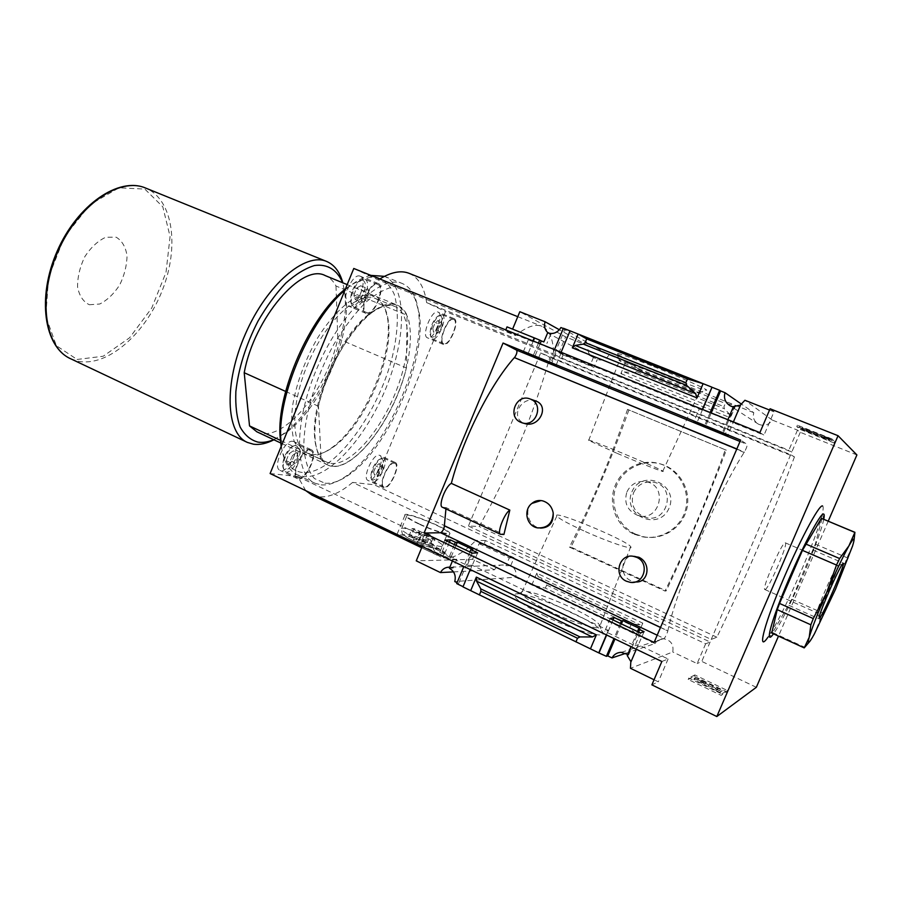 <?xml version="1.0" encoding="UTF-8"?>
<svg xmlns="http://www.w3.org/2000/svg" width="902" height="902" viewBox="0 0 902 902"><rect width="100%" height="100%" fill="white"/><g stroke="black" fill="none" stroke-linecap="round" stroke-linejoin="round"><path stroke-width="0.68" stroke-dasharray="4.51 3.38" d="M531.898 503.417C523.758 510.047 528.583 526.035 539.497 527.963L537.592 527.884M535.923 401.029C521.255 395.189 509.337 418.111 524.637 423.523M635.786 556.308C619.212 553.343 618.253 579.535 634.67 581.813M445.938 508.908L446.129 507.634L503.914 534.491M660.523 627.409L667.818 630.848C676.635 588.668 716.695 494.871 744.285 452.173L744.409 452.071C746.349 448.486 747.273 445.938 747.16 444.404L740.621 440.075M736.765 449.083L744.285 452.173M444.472 525.776L667.863 630.949C666.747 634.489 665.507 636.992 664.12 638.469L654.108 642.427M514.377 357.609L744.15 452.477M733.394 421.91L733.078 422.632L730.789 421.302L725.219 434.347M730.789 421.302L699.422 408.617L693.92 421.561M610.147 618.569L604.746 631.287L608.32 630.397L472.028 565.216L470.224 569.557M640.454 632.956L634.985 645.776L604.746 631.287M740.576 405.066L727.666 435.914M644.084 631.693L630.78 662.26M661.854 661.504L668.089 658.99L638.266 644.727L636.338 649.26M638.266 644.727L634.985 645.776M727.891 419.689L722.164 433.095M637.5 631.558L631.028 646.711M733.315 406.96L734.386 407.129L722.852 434.155M734.386 407.129L733.495 406.543M639.868 628.638L628.559 655.156L627.24 655.596M711.216 412.947L705.533 426.308M621.388 623.902L614.961 638.999M628.559 655.156L627.713 654.48M710.178 412.53L704.496 425.879M620.384 623.429L613.969 638.526M702.579 409.463L696.908 422.779M613.044 619.945L606.64 635.008M699.422 408.617L702.027 410.072L702.331 409.361M606.403 634.895L608.32 630.397M561.1 352.276L560.818 352.953L556.872 350.979L551.663 363.438M556.872 350.979L528.437 339.479L523.284 351.836M444.844 540.106L439.781 552.261L444.821 552.204L418.618 539.667L417.107 543.297L443.299 555.857L444.821 552.204M472.344 553.163L467.225 565.407L439.781 552.261M538.438 343.11L533.116 355.862M540.095 343.775L534.773 356.538M455.972 545.394L450.639 558.169L453.108 559.353L456.795 559.263L423.523 543.331L417.107 543.297M454.371 544.628L448.7 558.214L450.639 558.169M533.308 341.035L527.997 353.764M449.41 542.271L443.75 555.846L448.7 558.214M528.437 339.479L532.642 341.554L532.924 340.877M570.064 330.842L555.914 365.716M477.643 552.825L463.053 586.672M472.028 565.216L467.225 565.407M554.482 349.593L549.138 362.401M469.897 552.001L463.831 566.49M563.4 328.26L564.923 329.129L550.479 363.686M472.795 549.521L458.611 583.436L457.066 582.681M456.694 583.583L458.611 583.436M564.923 329.129L563.31 328.486M452.421 561.01L453.108 559.353M545.563 616.427C524.547 605.952 514.219 598.827 514.58 595.027C516.485 586.999 592.997 618.693 601.95 631.22C610.395 640.319 576.987 631.84 545.563 616.427M625.74 653.341L655.066 643.566L515.594 577.224L454.766 581.564M470.686 590.63L590.438 648.842M702.027 410.072L560.818 352.953M532.642 341.554L505.492 330.583L515.617 335.533C526.475 326.716 535.247 323.649 541.922 326.321C549.341 329.704 553.264 338.994 553.715 354.17L561.766 358.117L563.107 354.892L558.924 352.806L565.577 336.874L519.834 311.72M505.774 329.906L505.492 330.583M651.458 365.727C631.423 357.823 619.798 353.652 616.562 353.201C608.613 352.378 696.727 388.875 705.725 390.138C712.851 391.75 682.239 377.927 651.458 365.727M856.9 454.935L800.288 432.306L797.492 430.13L772.18 420.016C768.763 425.09 764.208 426.488 758.526 424.211C754.117 421.493 752.539 417.649 753.79 412.676L741.545 404.175M753.79 412.676L609.064 354.869L560.909 327.539M353.776 268.469L378.254 279.936L515.617 335.533M759.879 432.622L764.005 435.136L733.078 422.632M305.722 490.62L297.807 476.515L270.115 473.539M297.807 476.515L430.626 539.824L418.618 539.667M453.503 571.902L494.533 569.782C496.517 566.343 499.426 564.753 503.26 564.99L505.988 565.779L510.757 565.565C515.2 568.17 516.812 572.06 515.594 577.224M456.795 559.263L453.108 568.091L449.839 567.189M453.108 568.091L449.399 568.26M548.258 333.086L547.638 332.861M609.064 354.869C606.189 359.413 602.277 360.947 597.316 359.447L592.885 357.136C588.656 354.633 587.157 350.912 588.386 345.973L559.409 329.771M543.85 341.937L507.025 326.885M550.648 334.473L546.894 343.482M654.04 679.758L658.302 681.822L651.864 684.855M668.089 658.99L658.302 681.822M769.541 410.038L773.995 411.808L764.005 435.136M772.18 420.016L744.917 400.262M655.066 643.566C656.87 640.443 659.599 638.808 663.229 638.695C670.761 639.969 673.941 644.4 672.768 651.999L630.464 668.292M347.191 284.604L397.602 305.271C401.649 306.984 404.784 310.311 407.027 315.26L335.995 286.013C333.334 280.962 329.76 277.5 325.284 275.617M285.652 391.434L318.462 406.25C330.132 350.517 376.765 293.274 397.602 305.271M773.995 411.808L770.094 408.764M831.869 438.902L797.402 425.192L800.976 428.089L834.643 441.506L831.869 438.902L831.238 440.368L834.023 442.927L800.367 429.51L796.782 426.635L831.238 440.368M408.967 536.07L416.724 539.791L413.409 539.746L418.629 542.249L421.922 542.282L429.758 546.026L431.9 546.026L424.098 542.294L427.334 542.327L422.181 539.858L418.923 539.824L411.177 536.115L408.967 536.07L412.056 528.628L419.825 532.327L416.724 539.791M494.533 569.782L472.558 559.308L479.097 543.658L484.115 543.692L485.434 540.523L705.646 643.814L710.122 642.01L374.071 484.735L352.614 482.423L475.861 540.399C461.644 554.978 449.963 560.503 440.807 556.974C435.756 554.629 432.362 548.912 430.626 539.824M352.614 482.423C336.953 495.536 323.401 499.753 311.957 495.085M399.236 537.006L396.576 535.438C393.295 530.985 442.465 543.692 441.506 553.343C441.225 555.948 436.083 554.798 426.082 549.904L421.685 547.762M485.434 540.523L475.861 540.399M472.558 559.308L416.25 560.841M423.523 543.331L422.204 546.511M540.67 352.964L549.837 357.339C533.195 415.833 509.641 472.22 479.154 526.486L468.431 526.024L540.67 352.964L790.671 454.676L794.448 456.897L549.837 357.339M794.448 456.897C771.74 517.444 745.886 577.551 716.876 637.207L711.227 639.439L468.431 526.024M716.876 637.207L479.154 526.486M510.757 565.565L514.039 557.763L484.115 543.692M705.646 643.814L697.145 663.59L672.768 651.999M642.788 623.158L637.624 635.279L629.573 628.096L630.915 624.939L632.584 623.936L640.082 624.782L642.788 623.158L536.803 573.176L531.842 584.958L545.372 588.127L629.573 628.096M536.803 573.176L538.054 576.581L545.902 582.929L546.668 585.037L545.372 588.127M688.147 679.465L694.258 676.308L726.606 691.823L721.217 695.386L688.147 679.465L688.756 678.045L721.837 693.954L721.217 695.386M756.338 687.301L701.779 661.414L697.145 663.59M800.288 432.306L791.787 452.071L445.554 311.494L374.071 484.735M828.261 521.097L778.482 636.124M710.122 642.01L701.779 661.414M790.671 454.676L711.227 639.439M588.386 345.973L565.577 336.874M563.107 354.892L593.978 367.385L597.316 359.447M624.263 371.962L634.58 372.661L636.699 371.647L638.018 368.501L625.92 361.601L620.869 373.597L624.263 371.962L729.819 414.446L730.417 417.784L735.694 405.438L725.332 403.431L723.968 406.644L724.329 408.707L729.819 414.446M797.492 430.13L788.833 450.267L791.787 452.071M561.766 358.117L788.833 450.267M638.018 368.501L725.332 403.431M627.544 409.407C611.736 456.299 592.355 502.211 569.41 547.119L665.011 591.058C687.73 544.537 707.844 497.442 725.343 449.782L627.544 409.407L726.302 450.199C708.307 497.588 688.282 544.481 666.217 590.866L665.011 591.058M822.545 505.966C823.425 506.315 823.413 508.593 822.5 512.787C817.843 536.205 782.102 617.723 767.974 637.173L773.476 633.835M721.837 693.954L727.204 690.425L694.856 674.933L694.258 676.308M694.856 674.933L688.756 678.045M727.204 690.425L726.606 691.823M716.65 689.139L720.777 691.124L722.141 690.244L701.001 680.48L704.394 681.574L702.038 679.916L694.506 678.124L717 688.925L716.041 690.549L693.897 679.533L694.653 679.127L701.44 681.314L703.786 682.983L700.403 681.889L721.532 691.654L720.168 692.533L716.041 690.549M717 688.925L716.391 690.334M694.506 678.124L693.897 679.533M695.262 677.729L694.653 679.127M702.038 679.916L701.44 681.314M704.394 681.574L703.786 682.983M701.001 680.48L700.403 681.889M717.688 688.497L717.079 689.906M718.037 688.282L717.428 689.692M722.141 690.244L721.532 691.654M720.777 691.124L720.168 692.533M409.147 273.351C418.551 277.512 424.38 287.264 426.635 302.621L445.554 311.494M426.635 302.621L553.715 354.17M593.46 357.384L590.1 365.411L593.978 367.385M558.924 352.806L590.1 365.411M479.097 543.658L509.303 557.887L505.988 565.779M509.303 557.887L514.039 557.763M725.343 449.782L726.302 450.199M634.14 534.187L642.438 536.78C661.098 540.411 681.021 528.02 685.621 509.382C690.436 490.801 678.902 470.122 661.008 464.135C642.607 457.765 621.771 468.082 614.916 486.212C607.892 504.274 616.258 526.238 634.14 534.187M628.886 409.982C612.379 456.525 593.076 502.245 570.989 547.119L666.217 590.866M570.989 547.119L569.41 547.119M635.831 534.255C618.107 526.441 609.166 504.432 616.167 486.46C622.921 468.409 644.208 458.205 662.542 464.575C680.379 470.528 691.496 491.004 686.647 509.506C682.013 528.065 662.485 540.456 644.051 536.837L635.831 534.255M631.919 491.883C641.649 468.093 679.375 484.171 669.092 508.085C658.99 532.045 621.613 515.392 631.919 491.883M626.935 491.861C630.938 483.957 637.308 480.563 646.046 481.691C669.149 485.547 659.475 523.352 637.455 515.279C627.217 510.532 623.71 502.73 626.935 491.861M633.554 492.729C637.714 484.521 644.344 480.992 653.443 482.164C677.503 486.167 667.446 525.46 644.513 517.072C633.858 512.133 630.205 504.026 633.554 492.729M378.254 279.936L379.776 278.977M292.958 441.337L293.759 441.574C302.181 444.652 287.828 474.745 280.003 470.359C272.043 467.631 284.75 439.139 292.958 441.337M438.124 312.115C444.517 314.381 433.49 341.024 427.492 337.844C420.941 335.927 432.024 308.845 438.045 312.081L438.124 312.115M280.883 440.582L321.101 459.389L318.462 406.25M321.101 459.389L327.606 464.947C350.461 476.572 394.061 420.512 406.385 367.971L407.027 315.26M379.133 455.194L379.641 455.341C386.045 457.551 373.89 483.799 368.016 480.439C361.894 478.477 372.921 453.447 379.133 455.194M360.36 276.283C368.794 279.406 356.211 310.096 348.195 305.981C339.547 303.32 352.197 272.043 360.236 276.226L360.36 276.283M89.354 304.741L99.772 304.008C107.282 300.186 113.945 293.804 119.74 284.863C124.465 275.065 126.889 265.312 127.024 255.604C125.603 246.787 121.995 240.665 116.189 237.215L105.805 237.237C98.047 240.778 91.091 247.193 84.912 256.506C79.928 266.823 77.482 277.004 77.572 287.039C79.342 295.912 83.266 301.809 89.354 304.741M273.904 439.793L282.721 434.279C318.699 408.877 350.472 336.39 344.733 292.834L342.839 282.822M273.734 439.714L286.058 432.633C320.605 408.234 351.295 338.239 345.782 296.408L342.67 282.743M256.833 431.787C282.123 444.562 326.907 390.589 337.81 338.633L406.385 367.971M335.995 286.013L337.81 338.633M418.618 523.893C410.41 519.947 405.832 517.094 404.897 515.358C402.055 509.799 448.779 528.459 449.861 533.285C451.665 536.431 433.411 530.996 418.618 523.893M419.362 523.927C411.831 520.307 407.636 517.692 406.768 516.091C404.152 510.994 447.009 528.11 447.99 532.53C449.636 535.416 432.915 530.432 419.362 523.927M362.886 280.319C372.03 285.009 352.49 317.29 350.551 300.603C350.585 293.285 353.133 287.005 358.184 281.74L362.886 280.319M353.866 294.954L356.685 288.054L360.665 285.742L361.826 290.297L359.03 297.141L355.061 299.487L353.866 294.954L361.059 297.919L363.878 290.996L356.685 288.054M364.972 279.304C372.797 282.179 361.025 310.886 353.595 307.075L351.047 302.238C351.081 293.973 353.956 286.859 359.672 280.917L364.972 279.304M377.938 284.57C385.628 287.388 373.789 316.207 366.494 312.442C358.624 310.04 370.508 280.691 377.825 284.525L377.938 284.57M378.344 283.578C386.575 286.611 373.89 317.459 366.088 313.434C357.643 310.863 370.384 279.417 378.22 283.521L378.344 283.578M440.379 315.644C446.975 318.812 431.878 346.289 430.096 334.304C430.141 327.37 432.577 321.416 437.414 316.444L440.379 315.644M432.813 328.441L435.271 322.476L438.44 320.345L439.139 324.168L436.692 330.087L433.535 332.24L432.813 328.441L436.004 329.76L438.462 323.784L435.271 322.476M442.217 314.787C448.147 316.873 437.842 341.779 432.283 338.836L430.615 335.871C430.66 328.035 433.411 321.304 438.879 315.689L442.217 314.787M453.729 319.477C459.546 321.518 449.185 346.503 443.739 343.594C437.774 341.869 448.193 316.478 453.65 319.443L453.729 319.477M454.078 318.609C460.302 320.808 449.219 347.563 443.378 344.451C436.996 342.613 448.147 315.396 453.999 318.575L454.078 318.609M381.32 458.825C388.942 460.403 372.267 489.391 370.778 477.09C371.128 470.201 373.823 464.383 378.863 459.648L381.32 458.825M373.608 472.005L376.044 466.097L379.404 463.47L380.328 466.706L377.915 472.558L374.555 475.219L373.608 472.005L376.72 473.449L379.156 467.54L376.044 466.097M383.125 458.036L383.609 458.171C389.54 460.212 378.186 484.746 372.74 481.634L371.218 478.68C371.613 470.889 374.657 464.316 380.362 458.96L383.125 458.036M394.354 463.177L394.828 463.324C400.657 465.308 389.269 489.933 383.936 486.866C378.366 485.096 388.694 461.632 394.354 463.177M394.704 462.331L395.211 462.478C401.458 464.609 389.258 490.981 383.542 487.7C377.577 485.817 388.649 460.651 394.704 462.331M295.394 445.498C305.992 448.035 284.04 482.412 282.709 465.274C283.16 458.002 286.081 451.891 291.47 446.907L295.394 445.498M286.193 460.64L288.967 453.841L293.206 450.853L294.65 454.642L291.898 461.384L287.67 464.406L286.193 460.64L289.677 462.298L292.462 455.487L288.967 453.841M297.435 444.585L298.179 444.81C305.992 447.651 292.575 475.794 285.336 471.723L283.093 466.932C283.611 458.712 286.915 451.801 293.003 446.174L297.435 444.585M310.04 450.47L310.773 450.684C318.451 453.458 305 481.724 297.897 477.71C290.636 475.253 302.542 448.519 310.04 450.47M310.435 449.489L311.224 449.715C319.443 452.691 305.045 482.965 297.423 478.68C289.643 476.042 302.418 447.381 310.435 449.489M363.878 290.996L367.847 288.674L360.665 285.742M367.847 288.674L368.963 293.229L361.826 290.297M368.963 293.229L366.167 300.084L359.03 297.141M366.167 300.084L362.209 302.441L355.061 299.487M362.209 302.441L361.059 297.919M292.462 455.487L296.69 452.488L293.206 450.853M296.69 452.488L298.122 456.277L294.65 454.642M298.122 456.277L295.36 463.019L291.898 461.384M295.36 463.019L291.154 466.052L287.67 464.406M291.154 466.052L289.677 462.298M379.156 467.54L382.516 464.891L379.404 463.47M382.516 464.891L383.418 468.138L380.328 466.706M383.418 468.138L381.005 473.99L377.915 472.558M381.005 473.99L377.656 476.662L374.555 475.219M377.656 476.662L376.72 473.449M438.462 323.784L441.619 321.653L438.44 320.345M441.619 321.653L442.307 325.464L439.139 324.168M442.307 325.464L439.86 331.395L436.692 330.087M439.86 331.395L436.715 333.56L433.535 332.24M436.715 333.56L436.004 329.76M419.825 532.327L416.521 532.236L413.409 539.746M416.521 532.236L421.753 534.728L418.629 542.249M421.753 534.728L425.034 534.807L421.922 542.282M425.034 534.807L432.87 538.539L429.758 546.026M432.87 538.539L435.001 538.573L431.9 546.026M435.001 538.573L427.198 534.852L424.098 542.294M427.198 534.852L430.401 534.931L427.334 542.327M430.401 534.931L425.248 532.473L422.181 539.858M425.248 532.473L422.012 532.383L418.923 539.824M422.012 532.383L414.255 528.696L411.177 536.115M414.255 528.696L412.056 528.628M823.751 519.202L823.571 520.059C819.32 541.042 786.645 615.559 774.04 633.046M822.06 518.492L815.318 544.12L791.798 599.244L772.71 632.606L771.785 633.057M772.71 632.606L804.967 647.365M788.844 605.321L820.245 619.381L835.545 589.198L847.034 557.707L852.582 545.935L854.07 539.757M791.798 599.244L823.154 613.236M813.074 550.073L844.689 563.671M815.318 544.12L847.034 557.707M808.868 642.461L814.382 633.903L820.245 619.381M797.402 425.192L796.782 426.635M800.976 428.089L800.367 429.51M834.643 441.506L834.023 442.927M825.882 439.33L826.503 437.898L825.544 437.042L802.16 427.74L807.888 429.735L807.267 431.179L808.542 431.878L806.072 431.1L828.712 439.736L830.133 441.022L802.013 429.555L807.267 431.179M826.503 437.898L830.753 439.59L830.133 441.022M830.753 439.59L829.333 438.282L828.712 439.736M829.333 438.282L825.026 436.568L824.394 438.011M825.026 436.568L806.501 429.476L809.162 430.434L808.542 431.878M806.501 429.476L805.892 430.908L806.478 429.499M809.162 430.434L807.888 429.735M583.774 530.85C568.046 523.622 559.048 518.706 556.805 516.102C550.987 508.796 627.07 540.309 630.712 546.713C634.32 550.739 608.151 541.978 583.774 530.85M549.138 611.206C532.586 603.055 523.352 597.068 521.446 593.257L521.446 592.321C522.856 585.229 591.374 613.608 599.232 624.545L600.01 625.796C603.235 631.716 574.822 623.722 549.138 611.206M650.421 371.477L619.403 360.157C612.154 359.131 691.022 391.806 698.723 393.013L698.926 393.046C704.135 394.151 677.154 382.11 650.421 371.477M616.607 453.131L588.69 440.413C581.497 435.846 658.11 467.586 662.835 471.126C666.984 473.663 641.266 463.684 616.607 453.131M765.054 589.536C768.527 589.626 788.72 543.083 785.315 542.824C782.823 540.23 761.209 589.536 764.851 589.525L765.054 589.536M817.291 612.864C819.67 612.447 840.213 565.283 837.913 565.52L837.36 565.937C834.113 569.218 817.257 607.666 817.065 612.21L817.291 612.864M442.386 507.251L446.129 507.634M541.031 500.565L542.925 500.858C548.878 502.617 552.306 506.676 553.219 513.058M330.966 463.391C350.021 465.849 379.009 433.174 395.042 393.791C411.301 354.475 412.304 313.772 395.031 306.545C387.747 303.647 378.75 306.432 368.039 314.899C339.761 336.378 311.19 401.559 314.595 436.805C315.644 450.38 319.714 458.847 326.795 462.196L330.966 463.391M311.754 454.405C318.158 455.217 325.306 452.793 333.188 447.155C364.013 425.969 393.712 358.207 388.356 321.304C386.823 309.296 382.471 301.674 375.288 298.438C358.601 290.816 327.234 319.274 308.8 361.623C290.14 403.893 290.512 446.152 307.469 453.154L311.754 454.405M331.925 466.187C355.771 469.243 393.261 418.765 405.866 369.989C410.974 348.995 411.763 331.778 408.223 318.327C405.009 310.829 400.24 306.15 393.937 304.29C386.857 304.267 378.896 307.447 370.034 313.828C341.057 335.848 311.675 402.878 315.159 439.015C316.568 455.645 322.149 464.71 331.925 466.187M324.934 483.224C332.116 483.833 340.077 481.07 348.826 474.926C387.815 448.7 426.578 360.281 419.385 313.975L415.112 298.833C410.433 291.245 403.995 287.084 395.82 286.351C386.789 287.828 376.856 293.071 366.009 302.102C354.982 313.197 344.384 327.088 334.214 343.752C314.742 378.727 303.004 420.084 303.906 448.869C305.316 462.095 308.811 471.983 314.403 478.534L324.934 483.224M321.135 484.881C328.576 485.49 336.796 482.626 345.827 476.301C386.022 449.264 425.778 358.579 418.359 310.829C416.397 296.51 411.087 287.434 402.45 283.578C381.862 274.14 342.016 310.762 318.056 365.738C293.86 420.614 293.984 474.61 314.933 483.213L321.135 484.881M281.379 445.926C283.476 461.17 288.798 470.799 297.31 474.824L303.67 476.572C329.185 479.063 366.223 437.166 386.225 387.477C406.498 337.889 407.321 285.923 384.342 276.294M370.914 275.392C363.517 276.925 355.489 281.289 346.842 288.505L344.936 290.14M281.187 446.389C284.412 462.433 291.436 471.126 302.271 472.468C332.624 475.692 377.961 414.773 392.449 356.279C398.233 331.677 398.943 309.6 394.095 293.939C389.856 284.84 383.711 279.169 375.66 276.925C366.652 276.948 356.583 280.939 345.443 288.899M309.206 455.544C315.79 456.356 323.142 453.864 331.226 448.08C362.841 426.353 393.204 357.079 387.713 319.218C385.966 309.578 382.572 302.339 377.532 297.525C371.613 294.379 364.532 294.323 356.279 297.367C343.346 304.211 329.162 319.173 316.636 339.558C304.346 361.679 296.284 383.97 292.462 406.43C291.064 420.163 291.628 431.72 294.142 441.123C297.705 448.903 302.722 453.706 309.206 455.544M660.489 627.488L667.863 630.949M736.833 448.948L744.409 452.071M413.781 540.975C393.87 531.413 407.614 531.842 426.894 541.11C446.625 550.457 433.907 550.615 413.781 540.975M546.668 585.037L630.915 624.939M620.869 373.597L730.417 417.784M636.699 371.647L723.968 406.644M634.58 372.661L724.329 408.707M538.054 576.581L640.082 624.782M545.902 582.929L632.584 623.936M77.087 359.458L103.223 356.234L129.629 337.754L151.739 308.044L166.024 272.336L170.083 236.538L162.811 206.829L144.85 189.082L118.94 187.819L90.042 204.596L64.561 236.707L48.595 277.117L45.81 316.354L56.33 345.658L77.087 359.458M70.739 358.793L77.944 361.195C107.53 367.339 145.369 333.875 162.247 290.5C179.498 247.249 173.41 199.545 145.594 188.044M413.86 537.175C406.351 533.522 402.179 530.85 401.345 529.17C398.842 523.803 441.698 540.862 442.555 545.563C444.145 548.585 427.379 543.737 413.86 537.175M802.16 427.74L801.54 429.172M802.633 428.123L802.013 429.555M811.71 431.934L811.101 433.366M824.845 436.737L824.225 438.192M825.544 437.042L824.924 438.485M810.188 431.145L809.579 432.577M806.692 429.668L806.072 431.1M740.023 441.484L747.16 444.404M657.197 635.2L664.12 638.469M442.893 507.386L501.005 534.412M503.26 564.99L450.087 567.223M592.885 357.136L550.017 334.191M758.526 424.211L730.349 405.911M663.229 638.695L621.275 652.349M426.082 549.904L440.807 556.974M642.438 536.78L644.051 536.837M661.008 464.135L662.542 464.575M637.455 515.279L644.513 517.072M646.046 481.691L653.443 482.164M517.771 316.681L541.922 326.321M345.782 296.408L344.733 292.834M286.058 432.633L282.721 434.279M281.074 443.153L327.606 464.947M404.897 515.358L396.576 535.438M449.861 533.285L441.506 553.343M406.768 516.091L401.345 529.17L402.292 533.736C403.295 534.773 403.318 535.72 413.578 540.929C428.067 547.999 440.65 549.87 438.913 548.709L442.555 545.563L447.99 532.53M350.551 300.603L351.047 302.238M358.184 281.74L359.672 280.917M377.825 284.525L364.859 279.259M366.494 312.442L353.595 307.075M378.22 283.521L360.236 276.226M366.088 313.434L348.195 305.981M430.096 334.304L430.615 335.871M437.414 316.444L438.879 315.689M453.65 319.443L442.149 314.753M443.739 343.594L432.283 338.836M453.999 318.575L438.045 312.081M443.378 344.451L427.492 337.844M370.778 477.09L371.218 478.68M378.863 459.648L380.362 458.96M394.828 463.324L383.609 458.171M383.936 486.866L372.74 481.634M395.211 462.478L379.641 455.341M383.542 487.7L368.016 480.439M282.709 465.274L283.093 466.932M291.47 446.907L293.003 446.174M310.773 450.684L298.179 444.81M297.897 477.71L285.336 471.723M311.224 449.715L293.759 441.574M297.423 478.68L280.003 470.359M823.571 520.059L822.5 512.787M818.836 625.323L817.922 626.27M848.241 558.214L848.421 555.395M802.205 427.683L801.596 429.127M556.805 516.102L521.446 593.257M630.712 546.713L600.01 625.796M521.446 592.321L514.58 595.027M599.232 624.545L601.95 631.22M698.723 393.013L705.725 390.138M619.403 360.157L616.562 353.201M662.835 471.126L698.926 393.046M588.69 440.413L619.573 360.18M764.851 589.525L817.156 612.886M785.315 542.824L837.913 565.52M817.065 612.21L819.208 617.329M837.36 565.937L842.558 564.043M522.698 422.959L521.739 422.677M634.67 581.824L630.205 582.32M307.469 453.154L326.795 462.196M375.288 298.438L395.031 306.545M314.595 436.805L315.159 439.015M368.039 314.899L370.034 313.828M419.385 313.975L418.359 310.829M348.826 474.926L345.827 476.301M297.31 474.824L314.933 483.213M384.455 276.339L402.45 283.578M345.24 289.395L346.842 288.505M388.356 321.304L387.713 319.218M333.188 447.155L331.226 448.08"/><path stroke-width="1.35" d="M540.411 528.11C549.284 527.839 553.546 522.822 553.219 513.058C552.655 523.307 547.446 528.256 537.592 527.884C526.667 526.294 522.901 510.013 531.898 503.417C534.909 500.847 538.449 499.979 542.497 500.813C548.416 502.594 551.99 506.676 553.219 513.058M522.698 422.959L524.637 423.523C538.832 428.258 549.859 406.599 536.318 401.187L530.59 399.158C544.571 404.355 535.63 428.078 521.739 422.677L520.894 422.35C506.789 416.961 516.26 393.092 530.184 399M635.459 581.903C648.143 583.436 651.898 563.22 638.841 557.244L633.554 556.354L636.643 557.312C650.038 562.634 644.31 584.868 630.205 582.32L626.473 581.249C612.875 575.69 619.268 553.174 633.554 556.354M660.523 627.409L444.37 525.731L445.938 508.908M451.327 483.371L509.822 510.092L503.914 534.491L500.554 534.311L442.386 507.251C438.034 506.067 445.408 486.336 451.327 483.371C462.906 438.812 490.26 384.59 514.377 357.609L736.765 449.083M424.075 533.048L654.108 642.427L740.621 440.075L503.057 343.042L424.075 533.048L440.593 532.732C442.521 531.65 443.818 529.361 444.472 525.866L444.472 525.776M514.467 357.643L736.833 448.948M725.219 434.347L693.92 421.561L722.852 434.155L727.666 435.914L725.219 434.347M638.56 629.077L639.868 628.638L622.82 620.565L621.444 620.959L614.093 617.487L610.147 618.569L640.454 632.956L644.084 631.693L638.56 629.077L637.5 631.558M769.541 410.038L744.917 400.262L740.722 404.727L733.394 421.91M636.338 649.26L630.78 662.26L630.464 668.292L654.04 679.758M740.576 405.066L733.495 406.543L727.891 419.689M631.028 646.711L627.24 655.596L630.994 661.764M741.545 404.175L724.982 392.686L720.585 390.938L711.216 412.947M705.533 426.308L705.251 426.962M724.982 392.686C723.539 398.402 725.332 402.811 730.349 405.911L733.315 406.96M622.82 620.565L621.388 623.902M614.961 638.999L607.779 655.878L606.381 656.329L598.748 652.879L606.403 634.895M627.713 654.48L621.275 652.349C617.148 652.473 614.048 654.333 611.984 657.919L607.779 655.878M720.585 390.938L719.649 390.295L710.178 412.53M621.444 620.959L620.384 623.429M613.969 638.526L606.381 656.329M719.649 390.295L712.016 387.262L702.579 409.463M614.093 617.487L613.044 619.945M606.64 635.008L599.086 652.777M712.016 387.262L702.331 409.361M551.663 363.438L523.284 351.836L550.479 363.686L555.914 365.716L551.663 363.438M470.878 549.622L472.795 549.521L457.314 542.192L455.352 542.271L450.391 539.915L444.844 540.106L472.344 553.163L477.643 552.825L470.878 549.622L469.897 552.001M532.924 340.877L534.187 337.833L539.689 340.088L538.438 343.11M539.689 340.088L541.29 340.911L540.095 343.775M534.773 356.538L534.514 357.158M457.314 542.192L455.972 545.394M455.352 542.271L454.371 544.628M534.57 338.024L533.308 341.035M450.391 539.915L449.41 542.271M586.695 338.904L585.161 342.58L583.312 344.113L575.239 345.421L572.342 347.845L578.114 334.044L703.109 383.666L687.459 378.953L586.695 338.904L578.114 334.044L570.064 330.842L561.1 352.276M470.224 569.557L462.974 586.886L598.748 652.879M570.041 330.899L563.4 328.26L554.482 349.593M463.831 566.49L456.694 583.583L463.053 586.672M563.31 328.486L560.909 327.539C557.65 332.748 553.23 334.529 547.638 332.861L543.85 341.937L541.29 340.911M457.066 582.681L454.766 581.564C456.164 575.668 454.371 571.237 449.399 568.26L452.421 561.01M479.368 594.982L480.867 591.385L480.743 588.859L476.538 581.113L476.346 577.122L470.686 590.63M476.538 581.113L592.355 636.97L596.369 634.873L590.438 648.842M625.74 653.341L611.984 657.919M572.342 347.845L697.054 397.929L703.109 383.666L711.791 387.116M534.187 337.833L507.025 326.885L505.774 329.906M838.048 435.711L770.094 408.764L759.879 432.622L353.776 268.469L270.115 473.539L661.854 661.504L651.864 684.855L716.819 716.538L838.048 435.711L856.9 454.935L828.261 521.097M453.503 571.902L440.435 572.567C442.578 568.812 445.712 567.02 449.839 567.189M559.409 329.771L545.056 321.732C543.805 326.298 544.864 330.087 548.258 333.086M347.191 284.604L325.284 275.617C302.08 262.753 254.263 317.696 244.205 372.718L285.652 391.434M421.685 547.762L311.957 495.085L305.722 490.62M422.204 546.511L416.25 560.841L440.435 572.567M545.056 321.732L519.834 311.72L512.595 329.129M592.355 636.97L580.02 636.913L577.494 638.233L575.927 641.92M778.482 636.124L756.338 687.301L716.819 716.538M687.459 378.953L685.858 382.73L686.715 385.402L695.701 393.678L697.054 397.929M767.974 637.173C757.477 652.563 762.765 628.75 780.264 586.593C797.65 544.526 819.241 503.79 822.545 505.966M379.776 278.977C391.321 272.009 401.108 270.138 409.147 273.351L517.771 316.681M342.839 282.822C339.84 271.953 334.462 264.838 326.693 261.479C305.462 251.883 267.071 284.186 245.457 333.841C223.583 383.395 225.895 433.411 247.374 442.408L253.394 444.19C259.697 445.058 266.53 443.581 273.904 439.793M342.67 282.743C337.247 269.923 327.403 263.621 314.437 265.549C305.327 268.356 295.766 274.219 285.754 283.16C275.786 293.725 266.53 306.398 257.972 321.18C245.806 345.094 238.432 368.591 235.85 391.671C235.298 405.753 236.752 417.581 240.203 427.165C244.701 435.125 250.609 440.108 257.961 442.115C262.832 442.826 268.097 442.014 273.734 439.714M244.205 372.718L249.527 425.913L256.833 431.787L281.074 443.153M249.527 425.913L280.883 440.582M773.476 633.835C764.682 646.306 770.263 623.62 786.014 585.939C801.664 548.337 820.662 512.359 823.627 514.016C824.36 514.253 824.405 515.978 823.751 519.202M804.212 647.895L771.785 633.057L777.231 609.651L779.531 603.438L802.464 550.367L821.395 518.346L854.916 532.315L848.883 545.913L839.615 558.541L836.504 565.047L826.638 592.614L813.277 618.58L810.864 624.804L809.195 637.331L804.212 647.895L808.868 642.461M779.531 603.438L813.277 618.58M777.231 609.651L810.864 624.804M821.395 518.346L854.431 532.236M805.633 543.951L839.615 558.541M802.464 550.367L836.504 565.047M854.07 539.757L854.916 532.315M814.382 633.903L835.545 589.198L852.582 545.935C855.4 536.713 854.16 536.701 848.883 545.913C842.998 556.59 835.579 572.161 826.638 592.614C817.855 612.999 812.048 627.893 809.195 637.331C807.019 645.28 808.744 644.141 814.382 633.903M819.444 618.05C822.568 617.024 848.579 556.275 842.558 564.043C838.939 567.775 819.456 612.21 819.208 617.329L819.444 618.05M503.057 343.042L516.609 350.145C517.398 351.848 516.711 354.317 514.568 357.53M531.898 503.417L541.031 500.565M500.554 534.311C496.675 533.364 504.319 513.339 509.822 510.092M384.455 276.339L370.914 275.392M344.936 290.14C310.311 319.161 277.534 395.392 280.804 439.127L281.379 445.926M345.443 288.899L344.012 290.083C309.871 317.132 276.767 392.652 280.06 435.97L281.187 446.389M444.472 525.866L660.489 627.488M476.346 577.122L596.369 634.873M480.867 591.385L577.494 638.233M585.161 342.58L685.858 382.73M575.239 345.421L695.701 393.678M583.312 344.113L686.715 385.402M480.743 588.859L580.02 636.913M70.739 358.793C44.063 347.078 36.723 297.468 57.176 251.184C77.346 204.777 118.85 176.465 145.594 188.044C119.707 176.668 78.17 204.833 57.897 251.5C37.309 298.032 44.784 347.574 70.739 358.793L247.08 442.262M516.609 350.145L740.023 441.484M440.593 532.732L657.197 635.2M145.594 188.044L326.693 261.479M280.06 435.97L280.804 439.127M344.012 290.083L345.24 289.395"/></g></svg>
